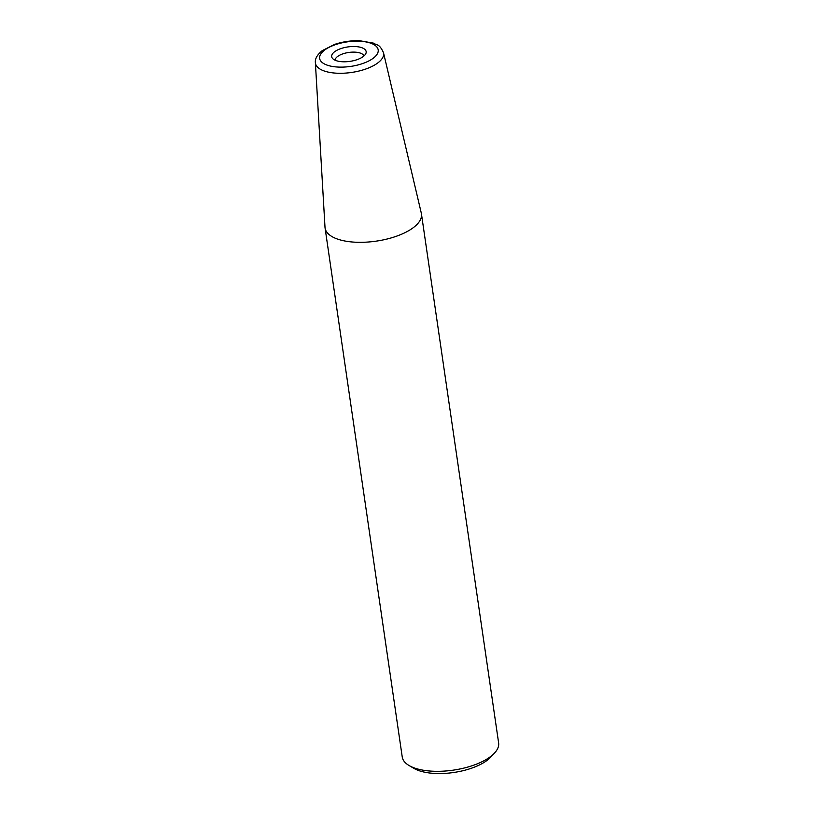 <?xml version="1.0" encoding="UTF-8"?>
<svg xmlns="http://www.w3.org/2000/svg" width="814" height="814" viewBox="0 0 814 814"><rect width="100%" height="100%" fill="white"/><g stroke="black" fill="none" stroke-linecap="round" stroke-linejoin="round"><path stroke-width="1.22" d="M336.416 50.57A17.42 7.295 -8.3 0 0 332.59 58.496A17.42 7.295 -8.3 0 0 361.436 57.723A17.42 7.295 -8.3 0 0 365.822 53.643A17.42 7.295 -8.3 0 0 356.97 46.673A17.42 7.295 -8.3 0 0 336.416 50.57M363.929 55.993A14.611 6.115 -8.3 0 0 354.049 52.116A14.611 6.115 -8.3 0 0 339.072 55.525A14.611 6.115 -8.3 0 0 335.083 60.205M315.374 62.627L325 227.248A48.698 20.391 -8.3 0 0 325.071 227.991L402.238 756.979A48.698 20.391 -8.3 0 0 409.025 765.496L413.807 768.314A43.834 18.356 -8.3 0 0 482.549 763.318A43.834 18.356 -8.3 0 0 490.781 757.091L494.546 753.021A48.698 20.391 -8.3 0 0 498.626 742.917L421.449 213.929A48.698 20.391 -8.3 0 0 421.316 213.197L383.496 52.696C379.151 43.427 377.472 45.767 373.494 43.142L359.493 40.7C350.987 40.496 342.694 41.728 334.625 44.394L322.191 50.651C317.195 54.803 314.916 58.791 315.374 62.627A34.442 14.428 -8.3 0 0 325.976 71.54A34.442 14.428 -8.3 0 0 374.247 65.242A34.442 14.428 -8.3 0 0 383.496 52.696M409.025 765.496A48.698 20.391 -8.3 0 0 485.409 759.94A48.698 20.391 -8.3 0 0 494.546 753.021M325.071 227.991A48.698 20.391 -8.3 0 0 356.715 242.267A48.698 20.391 -8.3 0 0 408.231 230.952A48.698 20.391 -8.3 0 0 421.449 213.929M327.676 48.077A29.589 12.393 -8.3 0 0 328.703 65.629A29.589 12.393 -8.3 0 0 370.177 60.216A29.589 12.393 -8.3 0 0 369.149 42.674A29.589 12.393 -8.3 0 0 327.676 48.077"/></g></svg>
